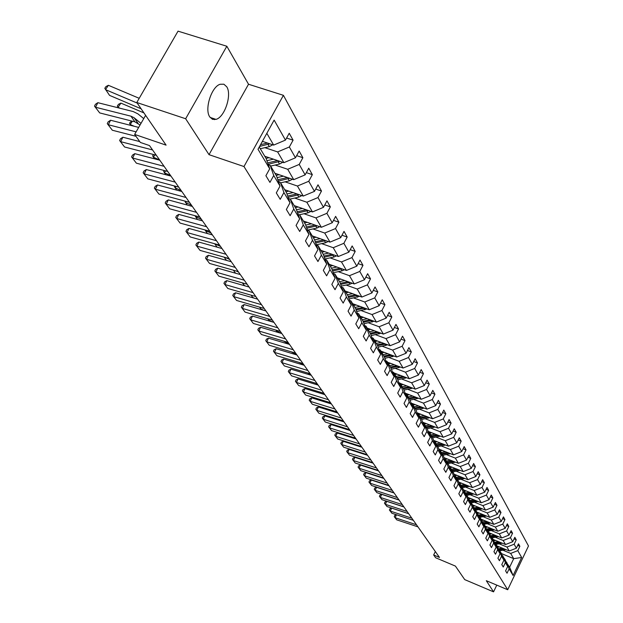 <?xml version="1.0" encoding="UTF-8"?>
<svg xmlns="http://www.w3.org/2000/svg" width="623" height="623" viewBox="0 0 623 623"><rect width="100%" height="100%" fill="white"/><g stroke="black" fill="none" stroke-linecap="round" stroke-linejoin="round"><path stroke-width="0.93" d="M209.764 116.914L212.498 119.336L215.994 119.375C224.669 117.295 232.13 94.774 226.756 86.807L223.891 84.206L220.145 84.261C211.462 86.69 204.274 109.352 209.764 116.914M226.834 46.25L178.038 31.15L136.787 102.507L185.646 118.744L209.024 154.668L243.975 166.543L283.41 95.319L248.522 84.237L226.834 46.25L185.646 118.744M243.975 166.543L507.706 589.74L528.491 545.966L283.41 95.319M507.706 589.74L486.306 580.698L493.556 591.85L496.772 585.122M493.556 591.85L464.719 579.616L455.421 566.097L435.633 557.749L433.67 554.984L439.488 557.437L149.481 145.564L140.346 142.433L134.646 134.412L166.092 145.143L136.787 102.507M259.261 146.997L266.2 158.647L269.704 168.794L265.896 175.725L269.946 182.399L273.723 175.507L280.039 186.067L276.308 192.896L280.218 199.337L283.917 192.546L290.014 202.732L286.362 209.468L290.139 215.69L293.76 208.993L299.655 218.837L296.073 225.471L299.718 231.483L303.269 224.887L308.969 234.404L305.457 240.945L308.985 246.763L312.466 240.26L317.979 249.465L314.537 255.913L317.948 261.535L321.367 255.126L326.701 264.035L323.321 270.398L326.623 275.841L329.98 269.51L335.143 278.138L331.825 284.415L335.026 289.687L338.32 283.449L343.32 291.805L340.065 297.996L343.164 303.105L346.396 296.945L351.247 305.052L348.047 311.157L351.053 316.118L354.23 310.036L358.934 317.894L355.795 323.921L358.708 328.726L361.823 322.73L366.386 330.354L363.302 336.303L366.129 340.968L369.198 335.049L373.621 342.448L370.592 348.319L373.341 352.844L376.354 347.003L380.653 354.183L377.67 359.985L380.334 364.385L383.301 358.614L387.475 365.592L384.547 371.316L387.132 375.591L390.053 369.891L394.11 376.674L391.221 382.335L393.744 386.486L396.61 380.855L400.558 387.451L397.715 393.043L400.168 397.077L402.988 391.517L406.827 397.933L404.039 403.455L406.422 407.38L409.194 401.89L412.932 408.127L410.183 413.586L412.504 417.41L415.237 411.974L418.874 418.049L416.164 423.445L418.422 427.168L421.117 421.802L424.652 427.713L421.989 433.04L424.185 436.668L426.841 431.365L430.283 437.128L427.658 442.392L429.8 445.928L432.417 440.679L435.773 446.294L433.18 451.504L435.275 454.946L437.844 449.759L441.123 455.234L438.569 460.381L440.601 463.738L443.148 458.614L446.341 463.948L443.817 469.041L445.803 472.312L448.311 467.242L451.426 472.444L448.942 477.483L450.881 480.676L453.349 475.661L456.386 480.738L453.941 485.722L455.826 488.829L458.263 483.876L461.23 488.829L458.816 493.759L460.654 496.796L463.06 491.89L465.957 496.726L463.574 501.601L465.373 504.568L467.741 499.716L470.567 504.443L468.223 509.264L469.976 512.161L472.32 507.356L475.076 511.974L472.756 516.747L474.477 519.574L476.782 514.824L479.484 519.333L477.195 524.052L478.869 526.824L481.151 522.121L483.783 526.521L481.524 531.201L483.168 533.903L485.418 529.246L487.996 533.553L485.761 538.179L487.365 540.826L489.585 536.216L492.108 540.429L489.904 545.008L491.469 547.594L493.665 543.03L496.134 547.15L493.953 551.682L495.487 554.213L497.652 549.696L500.067 553.73L497.917 558.216L499.42 560.692L501.554 556.222L503.921 560.163L501.795 564.609L503.259 567.031L505.378 562.6L507.683 566.463L505.588 570.863L507.029 573.238L509.116 568.846L513.103 575.504L521.661 557.492L513.71 558.652L510.673 553.426L502.901 550.218M269.704 168.794L258.015 149.263L274.136 120.099L285.459 140.097L289.22 133.252L293.083 140.167L286.596 138.033M521.661 557.492L517.783 550.639L519.862 546.285L518.476 543.817L516.397 548.185L514.146 544.222L516.249 539.822L514.839 537.299L512.729 541.714L510.439 537.657L512.558 533.218L511.125 530.64L508.991 535.095L506.639 530.952L508.796 526.466L507.324 523.834L505.16 528.335L502.761 524.099L504.942 519.574L503.439 516.88L501.25 521.428L498.797 517.098L501.001 512.519L499.467 509.77L497.255 514.357L494.748 509.933L496.975 505.308L495.402 502.496L493.159 507.13L490.597 502.605L492.863 497.933L491.251 495.051L488.977 499.739L486.361 495.106L488.65 490.394L486.999 487.443L484.702 492.178L482.015 487.435L484.336 482.669L482.654 479.655L480.317 484.437L477.568 479.578L479.92 474.765L478.199 471.673L475.832 476.509L473.021 471.541L475.404 466.674L473.636 463.512L471.245 468.395L468.364 463.302L470.778 458.388L468.963 455.14L466.534 460.085L463.582 454.868L466.035 449.892L464.182 446.574L461.721 451.566L458.692 446.216L461.176 441.193L459.276 437.79L456.776 442.836L453.676 437.354L456.192 432.269L454.245 428.78L451.714 433.888L448.529 428.266L451.083 423.126L449.082 419.544L446.52 424.707L443.257 418.936L445.842 413.742L443.794 410.066L441.185 415.292L437.837 409.373L440.469 404.109L438.366 400.34L435.718 405.62L432.284 399.545L434.947 394.227L432.79 390.356L430.104 395.698L426.576 389.461L429.286 384.079L427.067 380.108L424.341 385.512L420.712 379.103L423.461 373.66L421.187 369.579L418.415 375.046L414.684 368.458L417.488 362.952L415.136 358.755L412.325 364.291L408.493 357.516L411.336 351.94L408.929 347.626L406.071 353.225L402.131 346.263L405.012 340.617L402.536 336.179L399.631 341.856L395.582 334.691L398.51 328.975L395.963 324.404L393.012 330.151L388.838 322.776L391.82 316.99L389.196 312.287L386.19 318.104L381.899 310.511L384.928 304.655L382.226 299.811L379.173 305.698L374.742 297.88L377.834 291.946L375.046 286.954L371.939 292.919L367.375 284.859L370.521 278.847L367.648 273.699L364.486 279.743L359.783 271.441L362.983 265.343L360.016 260.04L356.8 266.161L351.948 257.595L355.203 251.419L352.151 245.945L348.872 252.151L343.865 243.305L347.182 237.044L344.021 231.398L340.688 237.69L335.517 228.555L338.896 222.209L335.633 216.376L332.23 222.754L326.896 213.315L330.338 206.883L326.966 200.855L323.501 207.319L317.979 197.569L321.491 191.043L318.01 184.805L314.475 191.37L308.759 181.277L312.341 174.666L308.743 168.21L305.13 174.868L299.227 164.425L302.879 157.712L299.149 151.039L295.466 157.79L289.352 146.981L293.083 140.167M280.039 186.067L276.565 176.036L270.226 165.407L268.311 164.76M264.861 147.667L277.64 151.926L283.878 162.673L264.791 156.272M270.226 165.407L273.723 175.507M289.352 146.981L277.64 151.926M295.466 157.79L283.878 162.673M290.014 202.732L286.564 192.826L280.451 182.562L278.606 181.932M275.148 165.048L287.709 169.277L293.729 179.658L274.922 173.28M280.451 182.562L283.917 192.546M299.227 164.425L287.709 169.277M305.13 174.868L293.729 179.658M299.655 218.837L296.236 209.048L290.326 199.126L288.55 198.519M285.085 181.83L297.436 186.036L303.253 196.066L284.719 189.719M290.326 199.126L293.76 208.993M308.759 181.277L297.436 186.036M314.475 191.37L303.253 196.066M308.969 234.404L305.582 224.732L299.865 215.137L298.152 214.546M294.679 198.052L306.835 202.226L312.466 211.929L294.188 205.613M299.865 215.137L303.269 224.887M317.979 197.569L306.835 202.226M323.501 207.319L312.466 211.929M320.191 238.679L314.623 239.902L309.094 230.627L307.443 230.043M303.969 213.744L315.923 217.894L321.375 227.278L303.354 220.994M309.094 230.627L312.466 240.26M314.615 239.902L317.979 249.465M326.896 213.315L315.923 217.894M332.23 222.754L321.375 227.278M326.701 264.035L323.368 254.581L318.018 245.602L316.422 245.041M312.948 228.929L324.723 233.049L329.995 242.129L312.224 235.876M318.018 245.602L321.367 255.126M335.517 228.555L324.723 233.049M340.688 237.69L329.995 242.129M335.143 278.138L331.833 268.793L326.654 260.103L325.12 259.55M321.647 243.624L333.235 247.713L338.344 256.512L320.814 250.29M326.654 260.103L329.98 269.51M343.865 243.305L333.235 247.713M348.872 252.151L338.344 256.512M343.32 291.805L340.041 282.569L335.026 274.143L333.539 273.614M330.065 257.86L341.482 261.925L346.427 270.444L329.139 264.261M335.026 274.143L338.32 283.449M351.948 257.595L341.482 261.925M356.8 266.161L346.427 270.444M351.247 305.052L348 295.917L343.133 287.748L341.7 287.234M338.234 271.659L349.472 275.693L354.269 283.956L337.207 277.811M343.133 287.748L346.396 296.945M359.783 271.441L349.472 275.693M364.486 279.743L354.269 283.956M358.934 317.894L355.71 308.86L350.99 300.94L349.604 300.434M346.147 285.038L357.22 289.041L361.877 297.054L345.033 290.941M350.99 300.94L354.23 310.036M367.375 284.859L357.22 289.041M371.939 292.919L361.877 297.054M366.386 330.354L363.193 321.421L358.614 313.735L357.275 313.244M353.817 298.02L364.735 301.991L369.252 309.763L352.626 303.689M358.614 313.735L361.823 322.73M374.742 297.88L364.735 301.991M379.173 305.698L369.252 309.763M373.621 342.448L370.459 333.609L366.013 326.156L364.712 325.673M361.27 310.612L372.032 314.553L376.417 322.107L360.001 316.063M366.013 326.156L369.198 335.049M381.899 310.511L372.032 314.553M386.19 318.104L376.417 322.107M380.653 354.183L377.515 345.454L373.193 338.203L371.939 337.736M368.505 322.839L379.111 326.756L383.371 334.084L367.165 328.087M373.193 338.203L376.354 347.003M388.838 322.776L379.111 326.756M393.012 330.151L383.371 334.084M387.475 365.592L384.368 356.948L380.17 349.916L378.948 349.456M375.529 334.722L385.987 338.601L390.123 345.726L374.127 339.761M380.17 349.916L383.301 358.614M395.582 334.691L385.987 338.601M399.631 341.856L390.123 345.726M394.11 376.674L391.026 368.123L386.945 361.285L385.762 360.842M382.351 346.263L392.669 350.118L396.687 357.041L380.887 351.115M386.945 361.285L390.053 369.891M402.131 346.263L392.669 350.118M406.071 353.225L396.687 357.041M400.558 387.451L397.497 378.994L393.534 372.344L392.389 371.908M388.986 357.485L399.164 361.309L403.073 368.045L387.467 362.158M393.534 372.344L396.61 380.855M408.493 357.516L399.164 361.309M412.325 364.291L403.073 368.045M406.827 397.933L403.797 389.562L399.943 383.09L398.829 382.67M395.441 368.395L405.487 372.196L409.288 378.745L393.861 372.897M399.943 383.09L402.988 391.517M414.684 368.458L405.487 372.196M418.415 375.046L409.288 378.745M412.932 408.127L409.926 399.849L406.173 393.549L405.09 393.136M401.718 379.01L411.632 382.779L415.331 389.157L400.091 383.347M406.173 393.549L409.194 401.89M420.712 379.103L411.632 382.779M424.341 385.512L415.331 389.157M418.874 418.049L415.891 409.856L412.239 403.727L411.188 403.322M407.824 389.344L417.612 393.082L421.21 399.288L405.082 393.105M412.239 403.727L415.237 411.974M426.576 389.461L417.612 393.082M430.104 395.698L421.21 399.288M424.652 427.713L421.693 419.606L418.142 413.633L417.122 413.244M413.773 399.405L423.43 403.12L426.942 409.155L411.087 403.05M418.142 413.633L421.117 421.802M432.284 399.545L423.43 403.12M435.718 405.62L426.942 409.155M430.283 437.128L427.355 429.099L423.889 423.282L422.9 422.9M419.567 409.202L429.107 412.885L432.518 418.773L416.935 412.738M423.889 423.282L426.841 431.365M437.837 409.373L429.107 412.885M441.185 415.292L432.518 418.773M435.773 446.294L432.868 438.351L429.488 432.681L428.523 432.307M425.213 418.749L434.628 422.402L437.961 428.141L422.635 422.184M429.488 432.681L432.417 440.679M443.257 418.936L434.628 422.402M446.52 424.707L437.961 428.141M441.123 455.234L438.242 447.369L434.947 441.847L434.013 441.473M430.711 428.056L440.009 431.677L443.257 437.268L428.188 431.381M434.947 441.847L437.844 449.759M448.529 428.266L440.009 431.677M451.714 433.888L443.257 437.268M446.341 463.948L443.475 456.161L440.266 450.772L439.355 450.413M436.069 437.128L445.258 440.726L448.428 446.177L433.6 440.36M440.266 450.772L443.148 458.614M453.676 437.354L445.258 440.726M456.776 442.836L448.428 446.177M451.426 472.444L448.591 464.735L445.461 459.478L444.573 459.128M441.302 445.975L450.382 449.541L453.466 454.86L438.88 449.113M445.461 459.478L448.311 467.242M458.692 446.216L450.382 449.541M461.721 451.566L453.466 454.86M456.386 480.738L453.575 473.098L450.522 467.974L449.65 467.632M446.403 454.603L455.374 458.146L458.388 463.333L444.028 457.648M450.522 467.974L453.349 475.661M463.582 454.868L455.374 458.146M466.534 460.085L458.388 463.333M461.23 488.829L458.442 481.268L455.46 476.26L454.611 475.925M451.379 463.021L460.241 466.541L463.185 471.603L449.051 465.988M455.46 476.26L458.263 483.876M468.364 463.302L460.241 466.541M471.245 468.395L463.185 471.603M465.957 496.726L463.185 489.234L460.28 484.351L459.455 484.024M456.238 471.245L464.999 474.734L467.873 479.679L453.949 474.126M460.28 484.351L463.06 491.89M473.021 471.541L464.999 474.734M475.832 476.509L467.873 479.679M470.567 504.443L467.826 497.022L464.984 492.248L464.182 491.929M460.981 479.274L469.641 482.732L472.444 487.56L458.738 482.07M464.984 492.248L467.741 499.716M477.568 479.578L469.641 482.732M480.317 484.437L472.444 487.56M475.076 511.974L472.359 504.622L469.578 499.965L468.8 499.646M465.615 487.108L474.181 490.542L476.914 495.262L463.411 489.834M469.578 499.965L472.32 507.356M482.015 487.435L474.181 490.542M484.702 492.178L476.914 495.262M479.484 519.333L476.782 512.051L474.072 507.504L473.309 507.192M470.139 494.771L478.604 498.174L481.283 502.784L467.974 497.419M474.072 507.504L476.782 514.824M486.361 495.106L478.604 498.174M488.977 499.739L481.283 502.784M483.783 526.521L481.112 519.309L478.456 514.863L477.716 514.559M474.562 502.255L482.934 505.635L485.551 510.144L472.436 504.832M478.456 514.863L481.151 522.121M490.597 502.605L482.934 505.635M493.159 507.13L485.551 510.144M486.501 521.381L482.015 521.763M485.418 529.246L482.747 522.058L485.34 526.404L487.996 533.553M478.885 509.567L487.17 512.924L489.725 517.331L476.79 512.075M494.748 509.933L487.17 512.924M497.255 514.357L489.725 517.331M492.108 540.429L489.476 533.343L486.937 529.098L486.228 528.802M483.113 516.724L491.306 520.049L493.805 524.356L481.011 519.146M486.937 529.098L489.585 536.216M498.797 517.098L491.306 520.049M501.25 521.428L493.805 524.356M496.134 547.15L493.517 540.133L491.041 535.975L490.348 535.687M487.241 523.717L495.347 527.019L497.793 531.232L485.13 526.061M491.041 535.975L493.665 543.03M502.761 524.099L495.347 527.019M505.16 528.335L497.793 531.232M500.067 553.73L497.473 546.776L495.051 542.703L494.366 542.423M491.29 530.555L499.303 533.841L501.702 537.961L489.156 532.821M495.051 542.703L497.652 549.696M506.639 530.952L499.303 533.841M508.991 535.095L501.702 537.961M503.921 560.163L501.344 553.271L498.307 549.011M495.246 537.252L503.182 540.507L505.518 544.541L493.105 539.44M498.968 549.291L501.554 556.222M510.439 537.657L503.182 540.507M512.729 541.714L505.518 544.541M507.683 566.463L505.128 559.625L502.161 555.467M499.116 543.801L506.966 547.041L509.256 550.989L496.959 545.912M502.808 555.732L505.378 562.6M514.146 544.222L506.966 547.041M516.397 548.185L509.256 550.989M513.103 575.504L509.637 567.195L505.938 561.775M501.46 553.582L513.71 558.652L509.637 567.195M506.569 562.039L509.116 568.846M517.783 550.639L510.673 553.426M145.618 115.356L134.646 134.412M435.345 551.55L433.67 554.984M214.476 119.655L213.86 118.674M262.392 141.343L273.668 145.089L266.831 133.306M285.459 140.097L273.668 145.089M519.862 546.285L517.721 545.405M516.249 539.822L514.061 538.926M512.558 533.218L510.323 532.307M508.796 526.466L506.507 525.539M504.942 519.574L502.597 518.624M501.001 512.519L498.602 511.553M496.975 505.308L494.522 504.319M492.863 497.933L490.34 496.928M488.65 490.394L486.065 489.359M484.336 482.669L481.696 481.618M479.92 474.765L477.21 473.69M475.404 466.674L472.623 465.576M470.778 458.388L467.92 457.266M466.035 449.892L463.107 448.747M461.176 441.193L458.17 440.017M456.192 432.269L453.108 431.069M451.083 423.126L447.914 421.896M445.842 413.742L442.587 412.488M440.469 404.109L437.12 402.832M434.947 394.227L431.505 392.918M429.286 384.079L425.735 382.74M423.461 373.66L419.809 372.281M417.488 362.952L413.719 361.542M411.336 351.94L407.458 350.5M405.012 340.617L401.017 339.146M398.51 328.975L394.39 327.457M391.82 316.99L387.568 315.44M384.928 304.655L380.536 303.058M377.834 291.946L373.302 290.31M370.521 278.847L365.833 277.173M362.983 265.343L358.132 263.622M355.203 251.419L350.188 249.652M347.182 237.044L341.988 235.237M338.896 222.209L333.515 220.347M330.338 206.883L324.762 204.975M321.491 191.043L315.705 189.081M312.341 174.666L306.337 172.649M302.879 157.712L296.641 155.641M209.024 154.668L248.522 84.237M417.963 526.863L396.711 519.831L394.242 516.646L394.733 515.455L396.415 514.754L413.376 520.345M396.415 514.754L395.184 517.736L416.499 524.784M396.711 519.831L394.242 516.646M499.366 546.908L497.637 547.22M502.216 548.084L498.229 548.808M505.954 549.626L499.856 550.771M503.672 548.684L499.101 549.509M499.397 550L504.583 549.058M413.361 520.322L391.906 513.251L389.398 510.019L389.905 508.812L391.594 508.103L408.711 513.726M391.594 508.103L390.348 511.109L411.865 518.196M391.906 513.251L389.398 510.019M408.657 513.648L387 506.53L384.461 503.252L384.967 502.037L386.673 501.305L403.953 506.966M386.673 501.305L385.411 504.342L407.13 511.475M387 506.53L384.461 503.252M495.534 540.437L493.751 540.764M498.416 541.621L494.351 542.36M502.231 543.194L496.04 544.362M499.895 542.236L495.269 543.077M495.565 543.575L500.83 542.617M491.617 533.825L489.779 534.168M494.53 535.025L490.511 535.757M498.423 536.621L492.139 537.82M496.048 535.648L491.352 536.504M491.656 537.01L497.006 536.037M403.852 506.826L381.992 499.669L379.407 496.336L379.921 495.106L381.65 494.366L399.094 500.059M381.65 494.366L380.365 497.434L402.294 504.607M381.992 499.669L379.407 496.336M398.946 499.856L376.876 492.653L374.252 489.273L374.773 488.035L376.51 487.279L394.125 493.003M376.51 487.279L375.21 490.379L397.349 497.59M376.876 492.653L374.252 489.273M393.931 492.731L371.643 485.496L368.98 482.054L369.509 480.808L371.261 480.037L389.048 485.792M371.261 480.037L369.945 483.168L392.303 490.418M371.643 485.496L368.98 482.054M487.622 527.074L485.714 527.424M490.558 528.281L486.688 528.989M494.53 529.9L488.152 531.131M492.115 528.911L487.35 529.784M487.661 530.305L493.089 529.309M483.534 520.174L481.563 520.54M490.558 523.04L484.079 524.301M488.089 522.027L483.261 522.923M483.58 523.452L489.094 522.44M479.352 513.118L477.319 513.492M482.35 514.333L478.565 515.042M486.501 516.015L479.92 517.308M483.978 514.995L479.079 515.906M479.406 516.451L485.005 515.416M475.076 505.899L472.974 506.297M478.114 507.13L474.274 507.846M482.342 508.843L475.661 510.167M479.772 507.8L474.804 508.726M475.139 509.287L480.824 508.228M470.708 498.525L468.535 498.93M366.036 454.307L365.787 454.728M473.768 499.755L469.89 500.487M478.098 501.499L471.307 502.862M475.474 500.448L470.427 501.39M470.77 501.959L476.548 500.876M364.533 454.331L364.782 453.91M466.238 490.971L463.987 491.391M360.624 446.263L360.335 446.746M469.329 492.217L465.404 492.957M473.753 493.992L466.853 495.386M471.081 492.918L465.957 493.883M466.3 494.46L472.179 493.361M359.074 446.341L359.362 445.866M461.659 483.246L459.33 483.682M355.087 438.031L354.767 438.569M464.789 484.492L460.81 485.247M469.306 486.306L462.297 487.739M466.58 485.208L461.378 486.197M461.729 486.789L467.709 485.66M353.498 438.171L353.833 437.634M456.978 475.333L454.564 475.785M349.433 429.597L349.075 430.197M460.14 476.595L456.114 477.358M464.758 478.433L457.632 479.905M461.97 477.327L456.69 478.332M457.056 478.939L463.13 477.786M347.798 429.8L348.459 429.294M452.181 467.227L449.79 467.686M343.538 421.156L343.25 421.631M455.374 468.504L451.293 469.283M460.101 470.381L452.851 471.891M457.259 469.251L451.893 470.272M452.259 470.902L458.442 469.719M341.965 421.234L342.977 420.759M447.267 458.933L445.118 459.346M450.499 460.21L446.364 461.004M455.327 462.126L447.96 463.676M452.43 460.973L446.971 462.025M447.353 462.663L453.645 461.456M335.999 412.465L337.144 412.083M442.237 450.437L440.29 450.811M445.5 451.722L441.318 452.532M450.445 453.669L442.945 455.265M447.485 452.5L441.941 453.575M442.33 454.229L448.731 452.991M330.097 403.533L330.938 403.268M437.073 441.723L435.103 442.104M440.375 443.015L436.139 443.841M445.437 445.001L437.813 446.652M442.416 443.817L436.778 444.908M437.175 445.585L443.693 444.316M324.1 394.406L324.583 394.25M431.786 432.79L429.784 433.18M435.127 434.099L430.836 434.932M440.305 436.116L432.549 437.813M323.539 393.183L323.991 393.409M437.221 434.909L431.482 436.03M431.895 436.723L438.537 435.422M426.366 423.632L424.333 424.029M429.745 424.948L425.392 425.797M435.049 427.004L427.152 428.756M315.596 383.184L317.411 384.056M431.895 425.782L426.062 426.926M426.482 427.635L433.242 426.303M420.805 414.24L418.742 414.645M424.224 415.557L419.809 416.429M429.652 417.659L421.615 419.458M307.419 372.912L310.659 374.462M426.428 416.413L420.494 417.589M420.93 418.313L427.814 416.951M415.097 404.6L413.002 405.012M418.555 405.931L414.077 406.819M424.115 408.073L415.915 409.926M298.993 362.368L303.736 364.634M420.821 406.803L414.786 408.003M415.23 408.75L422.246 407.349M409.241 394.702L407.115 395.13M412.738 396.041L408.197 396.952M418.43 398.222L410.035 400.153M291.237 351.824L296.641 354.557M415.074 396.937L408.922 398.167M409.381 398.93L416.53 397.497M403.229 384.539L401.064 384.975M406.764 385.886L402.162 386.813M412.605 388.113L404 390.115M283.636 341.1L289.36 344.215M409.163 386.805L402.902 388.067M403.369 388.853L410.658 387.374M397.046 374.104L394.85 374.548M400.628 375.459L395.955 376.401M406.609 377.725L397.793 379.804M275.833 330.089L276.534 331.078L281.651 333.492M403.104 376.393L396.719 377.686M397.201 378.496L404.639 376.977M388.807 485.449L366.301 478.176L363.598 474.679L364.128 473.418L365.903 472.639L383.854 478.425M365.903 472.639L364.564 475.793L387.14 483.082M366.301 478.176L363.598 474.679M383.566 478.012L360.842 470.692L358.093 467.141L358.63 465.864L360.421 465.07L378.55 470.887M360.421 465.07L359.066 468.255L381.86 475.59M360.842 470.692L358.093 467.141M378.208 470.404L355.258 463.037L352.462 459.424L353.007 458.139L354.814 457.329L373.122 463.185M354.814 457.329L353.443 460.553L376.463 467.928M355.258 463.037L352.462 459.424M372.725 462.616L349.542 455.218L346.707 451.543L347.26 450.242L349.075 449.417L367.578 455.304M349.075 449.417L347.689 452.672L370.942 460.085M349.542 455.218L346.707 451.543M367.118 454.658L343.701 447.213L340.812 443.475L341.381 442.159L343.211 441.318L361.901 447.236M343.211 441.318L341.801 444.604L365.296 452.064M343.701 447.213L340.812 443.475M361.379 446.504L337.721 439.02L334.785 435.22L335.361 433.896L337.207 433.04L356.083 438.981M337.207 433.04L335.781 436.357L359.518 443.849M337.721 439.02L334.785 435.22M355.507 438.164L331.607 430.633L328.617 426.771L329.193 425.431L331.062 424.551L350.134 430.532M331.062 424.551L329.614 427.908L353.599 435.446M331.607 430.633L328.617 426.771M349.495 429.621L325.338 422.051L322.301 418.119L322.885 416.764L324.77 415.868L344.044 421.88M324.77 415.868L323.298 419.256L347.533 426.841M325.338 422.051L322.301 418.119M343.335 420.868L318.921 413.259L315.83 409.256L316.422 407.886L318.33 406.975L337.806 413.018M318.33 406.975L316.834 410.401L341.326 418.025M318.921 413.259L315.83 409.256M337.02 411.904L312.349 404.257L309.203 400.176L309.802 398.798L311.726 397.863L331.413 403.945M311.726 397.863L310.207 401.329L334.964 408.984M312.349 404.257L309.203 400.176M330.556 402.723L305.613 395.029L302.404 390.87L303.019 389.476L304.959 388.534L324.863 394.639M304.959 388.534L303.424 392.023L328.446 399.725M305.613 395.029L302.404 390.87M323.921 393.3L298.713 385.575L295.442 381.338L296.073 379.929L298.028 378.955L318.143 385.1M298.028 378.955L296.462 382.491L321.764 390.232M298.713 385.575L295.442 381.338M317.123 383.643L291.634 375.879L288.309 371.557L288.94 370.132L290.918 369.143L311.251 375.311M290.918 369.143L289.329 372.718L314.903 380.497M291.634 375.879L288.309 371.557M310.145 373.738L284.376 365.935L280.981 361.535L281.627 360.086L283.621 359.082L304.188 365.273M283.621 359.082L282.009 362.687L307.871 370.506M284.376 365.935L280.981 361.535M302.988 363.575L276.924 355.725L273.466 351.24L274.12 349.783L276.137 348.748L296.937 354.978M276.137 348.748L274.502 352.4L300.652 360.258M276.924 355.725L273.466 351.24M295.645 353.14L269.284 345.259L265.756 340.68L266.418 339.2L268.458 338.149L289.493 344.402M268.458 338.149L266.792 341.84L293.246 349.737M269.284 345.259L265.756 340.68M288.099 342.424L261.434 334.504L257.836 329.832L258.514 328.344L260.57 327.262L281.845 333.546M260.57 327.262L258.872 331L285.638 338.928M261.434 334.504L257.836 329.832M280.35 331.42L253.374 323.462L249.706 318.696L250.391 317.185L252.463 316.079L273.995 322.395M252.463 316.079L250.75 319.864L277.819 327.823M253.374 323.462L249.706 318.696M272.383 320.105L245.096 312.115L241.35 307.248L242.051 305.722L244.146 304.592L265.92 310.932M244.146 304.592L242.394 308.416L269.782 316.414M245.096 312.115L241.35 307.248M264.199 308.478L236.584 300.457L232.761 295.489L233.469 293.939L235.587 292.787L257.626 299.149M235.587 292.787L233.804 296.649L261.528 304.686M236.584 300.457L232.761 295.489M390.699 363.373L388.464 363.832M394.32 364.743L389.585 365.709M400.457 367.056L391.415 369.213M267.82 318.774L268.809 320.16L272.827 322.052M396.874 365.701L390.372 367.025M390.862 367.858L398.44 366.293M384.173 352.345L381.899 352.813M387.841 353.724L383.028 354.713M394.133 356.083L384.858 358.326M259.581 307.139L260.866 308.953L263.724 310.293M390.465 354.705L383.838 356.068M384.344 356.924L392.077 355.312M377.46 341.007L375.147 341.49M381.175 342.393L376.292 343.405M387.638 344.799L378.114 347.136M251.108 295.177L252.704 297.444L254.34 298.199M383.885 343.405L377.125 344.799M377.593 345.687L385.536 344.021M370.56 329.341L368.209 329.832M246.692 284.104L247.199 284.337M374.322 330.735L369.361 331.771M380.949 333.188L371.176 335.626M242.386 282.873L244.652 285.762M377.11 331.771L370.218 333.204M370.646 334.13L378.807 332.394M255.78 296.525L227.831 288.472L223.93 283.387L224.654 281.83L226.788 280.646L249.091 287.032M226.788 280.646L224.981 284.555L253.031 292.623M227.831 288.472L223.93 283.387M247.121 284.228L218.837 276.137L214.842 270.95L215.581 269.362L217.739 268.155L240.314 274.564M217.739 268.155L215.893 272.111L244.286 280.21M218.837 276.137L214.842 270.95M238.204 271.566L209.569 263.451L205.497 258.14L206.244 256.544L208.425 255.298L231.281 261.73M208.425 255.298L206.548 259.308L235.292 267.431M209.569 263.451L205.497 258.14M229.03 258.537L200.038 250.391L195.871 244.964L196.634 243.336L198.838 242.067L221.975 248.522M198.838 242.067L196.923 246.124L226.032 254.277M200.038 250.391L195.871 244.964M219.576 245.112L190.217 236.942L185.958 231.382L186.736 229.739L188.956 228.431L212.388 234.91M188.956 228.431L187.009 232.543L216.485 240.719M190.217 236.942L185.958 231.382M209.834 231.273L180.102 223.081L175.741 217.396L176.535 215.729L178.785 214.39L202.514 220.877M178.785 214.39L176.8 218.548L206.649 226.749M180.102 223.081L175.741 217.396M199.788 217.014L169.682 208.798L165.212 202.973L166.022 201.291L168.296 199.913L192.328 206.415M168.296 199.913L166.271 204.126L196.502 212.342M169.682 208.798L165.212 202.973M189.431 202.296L158.927 194.065L154.348 188.099L155.174 186.394L157.471 184.976L181.823 191.495M157.471 184.976L155.407 189.244L186.043 197.483M158.927 194.065L154.348 188.099M363.458 317.341L361.06 317.839M236.249 271.013L238.562 272.08M367.266 318.742L362.228 319.794M374.065 321.242L364.034 323.773M370.148 319.801L363.108 321.273M363.489 322.239L371.876 320.44M233.415 270.211L235.541 273.209M356.138 304.974L353.7 305.488M225.44 257.525L229.685 259.472M360.001 306.384L354.876 307.466M366.986 308.938L356.683 311.578M362.975 307.474L355.756 308.992M356.115 309.997L364.751 308.12M224.179 257.174L226.445 260.367M348.607 292.242L346.123 292.771M214.787 243.772L220.55 246.49M352.517 293.659L347.315 294.765M359.689 296.268L349.098 299.017M355.585 294.772L348.156 296.353M348.522 297.389L357.407 295.434M214.686 243.749L217.077 247.152M340.843 279.12L338.312 279.665M205.512 230.082L205.263 230.471L211.142 233.127M344.807 280.545L339.512 281.682M352.182 283.2L349.9 284.236L341.287 286.074M347.977 281.689L340.314 283.333M340.688 284.392L349.846 282.359M204.975 229.934L207.436 233.539M332.838 265.585L330.26 266.146M195.972 215.971L195.497 216.695L201.447 219.366M336.856 267.026L331.475 268.186M344.433 269.736L342.058 270.834L333.227 272.742M340.135 268.194L332.23 269.899M332.62 271.005L342.043 268.879M194.968 215.698L197.491 219.506M324.583 251.63L321.951 252.206M186.145 201.408L185.444 202.498L191.463 205.193M328.648 253.078L323.181 254.27M336.451 255.843L333.967 257.019L324.918 258.981M332.043 254.277L323.882 256.053M324.287 257.19L334.006 254.971M187.243 205.037L184.774 201.042M316.063 237.231L313.377 237.822M176.036 186.394L175.079 187.866L181.176 190.576M328.212 241.498L325.611 242.76L316.336 244.784M323.703 239.917L315.277 241.763M315.682 242.939L325.712 240.618M176.667 190.116L174.354 186.495L174.666 186.028M307.271 222.356L304.53 222.964M165.617 170.889L164.386 172.773L170.562 175.499M311.453 223.813L305.706 225.09M319.7 226.694L316.99 228.034L307.614 230.105M315.09 225.082L306.376 227.013M306.804 228.22L317.146 225.799M165.757 174.713L163.67 171.411L164.246 170.523M178.739 187.11L147.83 178.863L143.142 172.75L143.983 171.021L146.304 169.565L170.982 176.099M146.304 169.565L144.201 173.895L175.242 182.142M147.83 178.863L143.142 172.75M298.183 206.992L295.38 207.623M154.886 154.878L153.351 157.206L159.605 159.94M302.42 208.456L296.493 209.787M310.924 211.392L308.081 212.825L299.017 214.849M306.197 209.764L297.187 211.773M297.623 213.027L308.299 210.488M154.488 158.81L152.643 155.836L153.515 154.52M167.704 171.434L136.382 163.179L131.578 156.91L132.434 155.158L134.778 153.663L159.784 160.197M134.778 153.663L132.629 158.04L164.083 166.302M136.382 163.179L131.578 156.91M288.792 191.113L285.934 191.759M293.09 192.585L286.962 193.971M301.844 195.583L298.876 197.109L290.154 199.072M297.007 193.924L287.678 196.027M288.13 197.32L299.157 194.664M156.295 155.244L124.553 146.973L119.624 140.541L120.504 138.765L122.871 137.224L139.747 141.585M122.871 137.224L120.675 141.67L152.565 149.941M124.553 146.973L119.624 140.541M279.081 174.689L276.16 175.359M132.403 121.212L130.199 124.53L134.272 126.282M283.442 176.169L277.11 177.61M292.46 179.222L289.36 180.857L280.623 182.843M287.507 177.547L277.85 179.743M278.31 181.083L289.711 178.295M130.822 125.402L129.506 123.167L131.601 121.01M136.001 136.312L112.327 130.23L107.273 123.627L108.168 121.828L110.567 120.247L138.68 127.404M110.567 120.247L108.324 124.748L136.118 131.858M112.327 130.23L107.273 123.627M269.035 157.697L266.044 158.382M143.936 112.911L120.893 103.107L118.043 107.374L120.231 108.309M143.056 118.059L143.858 118.401M273.458 159.184L266.909 160.687M282.756 162.299L279.517 164.044L270.631 166.076M277.679 160.594L267.664 162.891M268.147 164.285L279.937 161.349M118.378 107.841L117.358 106.019L118.495 104.314L120.893 103.107M140.05 125.028L134.942 121.859L99.696 112.919L94.509 106.136L95.42 104.314L97.842 102.686L133.236 111.572L137.94 113.884L143.742 118.611M97.842 102.686L95.553 107.249L130.955 116.182L134.093 117.731L140.993 123.385M99.696 112.919L94.509 106.136M139.209 98.309L108.386 85.304L105.482 89.634L137.153 103.052M263.124 141.592L262.127 141.818M272.71 144.77L269.323 146.639L260.289 148.726M108.386 85.304L105.965 86.558L104.804 88.287L109.555 95.381L141.094 108.784M267.508 143.041L260.562 144.653M259.573 146.436L269.814 143.812M505.409 549.766L505.128 549.284M501.647 543.342L501.344 542.828M497.808 536.785L497.481 536.232M493.883 530.08L493.541 529.495M489.873 523.234L489.507 522.604M485.769 516.226L485.379 515.564M481.571 509.069L481.158 508.36M477.288 501.741L476.844 501.001M472.896 494.249L472.436 493.463M468.403 486.579L467.92 485.745M463.808 478.737L463.294 477.849M459.104 470.7L458.559 469.765M454.284 462.468L453.708 461.479M449.347 454.035L448.739 452.999M444.285 445.39L443.662 444.324M439.098 436.536L438.46 435.446M433.779 427.456L433.117 426.334M428.32 418.134L427.651 416.989M422.721 408.579L422.036 407.395M416.982 398.767L416.265 397.552M411.079 388.69L410.347 387.451M405.02 378.348L404.272 377.063M398.79 367.718L398.019 366.402M392.389 356.784L391.602 355.437M385.808 345.547L384.998 344.161M379.041 333.99L378.208 332.557M372.079 322.091L371.215 320.619M364.907 309.849L364.011 308.33M357.516 297.233L356.597 295.668M349.9 284.236L348.958 282.624M342.058 270.834L341.085 269.175M333.967 257.019L332.962 255.305M325.611 242.76L324.575 240.992M316.99 228.034L315.923 226.211M308.081 212.825L306.975 210.94M298.876 197.109L297.739 195.163M289.36 180.857L288.184 178.84M279.517 164.044L278.294 161.957M138.065 123.401L134.093 117.731M134.942 121.859L130.955 116.182M269.323 146.639L268.054 144.474M210.13 117.443L215.994 119.375"/></g></svg>
